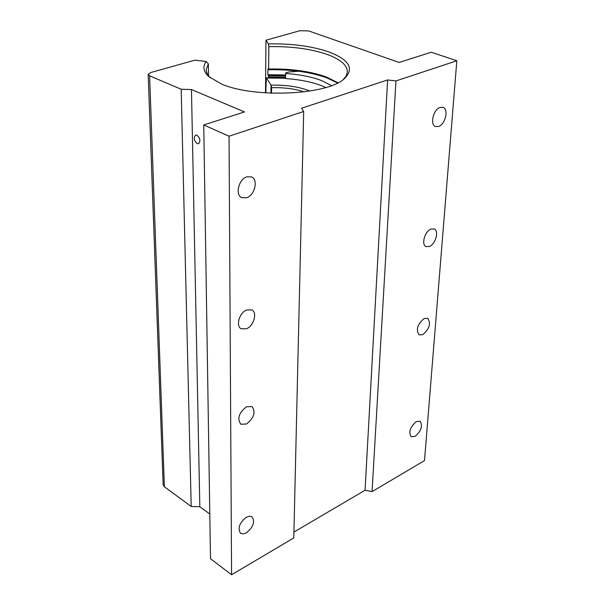 <?xml version="1.0" encoding="UTF-8"?>
<svg xmlns="http://www.w3.org/2000/svg" width="605" height="605" viewBox="0 0 605 605"><rect width="100%" height="100%" fill="white"/><g stroke="black" fill="none" stroke-linecap="round" stroke-linejoin="round"><path stroke-width="0.91" d="M197.132 143.597L198.523 143.718C200.731 141.101 200.21 138.25 196.98 135.172L195.612 135.051C193.396 137.66 193.902 140.511 197.132 143.597M246.734 197.752C254.811 195.226 258.471 179.602 251.559 176.917L246.757 176.849C238.642 179.284 234.929 194.984 241.773 197.684L246.734 197.752M246.575 328.727C253.775 325.876 257.564 312.603 251.907 309.919L246.598 309.964C239.383 312.732 235.534 326.087 241.138 328.78L246.575 328.727M429.527 246.424C435.661 244.049 439.245 230.762 434.193 228.977L430.836 229.144C424.68 231.458 421.065 244.813 426.079 246.598L429.527 246.424M438.617 126.46C445.371 124.403 448.918 109.036 442.981 107.365L440.062 107.44C433.278 109.422 429.701 124.872 435.6 126.543L438.617 126.46M246.356 517.214L249.51 516.178L252.058 516.821C255.174 521.805 253.268 527.159 246.333 532.869L243.127 533.943L240.54 533.277C237.463 528.248 239.398 522.894 246.356 517.214M246.485 406.742L252.035 406.56C255.907 412.164 254.055 417.987 246.462 424.022L240.805 424.218C236.978 418.562 238.869 412.739 246.485 406.742M424.06 318.57L427.674 318.313C431.138 323.373 429.527 328.81 422.842 334.625L419.152 334.89C415.711 329.801 417.352 324.363 424.06 318.57M416.248 421.632L420.082 421.246C422.963 425.799 421.314 430.828 415.136 436.326L411.226 436.734C408.375 432.152 410.046 427.122 416.248 421.632M337.605 82.998L326.95 77.879C310.494 72.003 290.997 69.303 268.469 69.772L267.917 68.902L267.864 74.725L285.499 74.96M343.216 79.618L346.189 75.92L347.353 72.108C347.383 65.279 340.645 59.381 327.161 54.427C310.751 48.816 291.315 46.222 268.847 46.638L268.635 69.008C290.914 68.554 310.184 71.231 326.45 77.032L338.051 82.772M285.469 77.115L268.56 76.85L268.408 75.595L285.492 75.852M268.847 46.638L268.408 43.908C291.648 43.454 311.764 46.116 328.772 51.894C349.607 59.865 354.666 68.925 343.95 79.058C326.307 95.174 253.601 98.32 221.445 83.974L208.891 76.699C203.34 71.602 202.456 66.535 206.245 61.513L194.923 60.16L150.819 72.532L148.18 74.423L149.617 75.822L181.19 89.253L191.46 89.54L244.488 111.933L203.749 124.963L210.495 558.702L231.571 574.75L293.796 537.928L303.68 111.494L301.562 108.234L387.616 79.943L395.942 80.934L456.82 60.772L431.244 52.212L399.179 62.466L308.656 30.938L299.883 30.711L265.958 40.225L265.519 92.883M208.521 75.912L208.362 63.873L206.199 69.651L206.267 70.815L207.47 74.317L210.162 77.758M268.56 76.85L268.552 77.75M203.749 124.963L229.053 136.216L303.68 111.494M229.053 136.216L231.571 574.75M293.932 532.067L365.065 490.231L372.06 491.615L424.513 460.579L456.82 60.772M372.06 491.615L395.942 80.934M191.46 89.54L199.832 506.756L209.799 514.023M265.958 40.225L268.408 43.908M199.832 506.756L191.21 506.453L164.379 486.775L163.138 484.688L148.18 74.423M181.19 89.253L191.21 506.453M387.616 79.943L365.065 490.231M206.245 61.513L208.362 63.873M268.408 75.595L267.864 74.725M268.469 69.772L268.635 69.008M265.829 92.905L266.351 77.833L271.025 85.169L270.942 93.17L271.025 85.169C285.477 84.829 297.902 86.576 308.3 90.417L309.858 91.052L308.3 90.417C297.902 86.576 285.477 84.829 271.025 85.169L271.592 87.68L271.532 93.193M304.179 91.862C294.779 88.784 283.919 87.392 271.592 87.68M298.552 71.239L288.933 71.987L285.794 72.872L285.447 78.544C299.271 79.482 311.182 81.819 321.172 85.555L325.785 87.521M285.53 73.5C299.384 74.438 311.31 76.759 321.315 80.465L331.593 85.592M199.363 137.993L199.748 139.15M149.617 75.822L164.379 486.775M285.454 78.204L266.586 78.015M206.199 69.651L206.207 70.104M266.351 77.826L285.454 78.007"/></g></svg>
